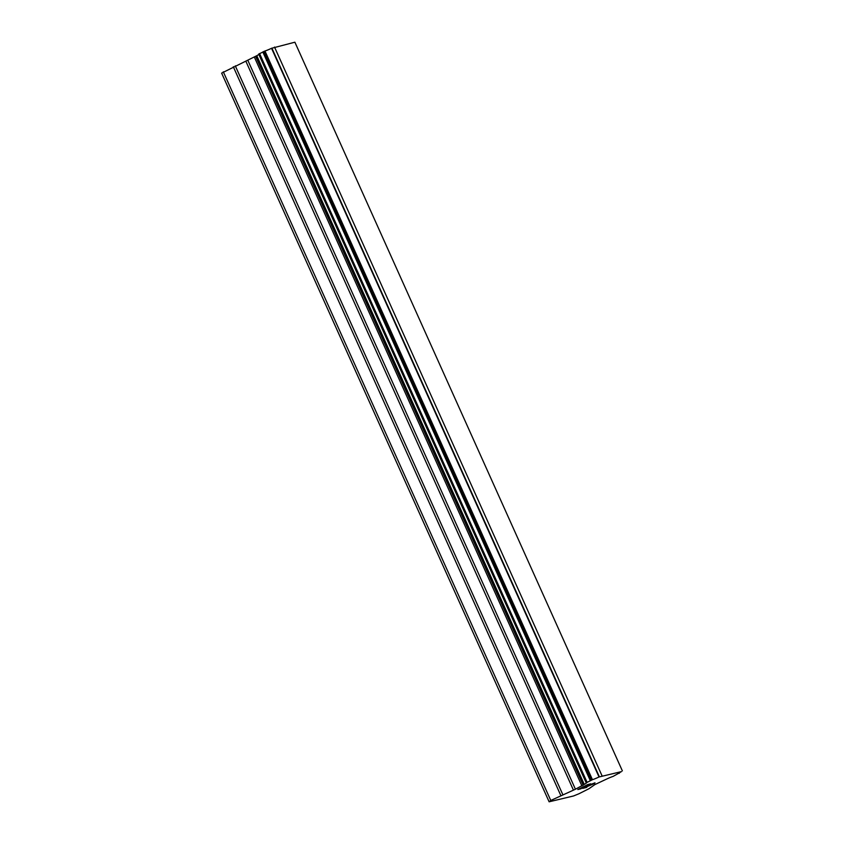 <?xml version="1.0" encoding="UTF-8"?>
<svg xmlns="http://www.w3.org/2000/svg" width="844" height="844" viewBox="0 0 844 844"><rect width="100%" height="100%" fill="white"/><g stroke="black" fill="none" stroke-linecap="round" stroke-linejoin="round"><path stroke-width="1.27" d="M587.466 784.793L583.478 786.798L590.178 784.129L587.456 784.772M583.478 786.798L584.871 786.46M584.301 786.777L582.814 787.135L584.291 786.756M582.814 787.135L578.836 789.14L582.803 787.114M578.836 789.14L581.463 788.507M577.897 789.509L580.872 788.802L577.813 789.551L587.772 784.54L590.758 783.833M591.338 784.213L594.999 782.821M594.809 783.116L594.092 783.548L594.809 783.095M594.092 783.548L593.11 784.044L594.092 783.527M593.11 784.044L591.908 784.582L593.1 784.023M591.908 784.582L589.281 785.701L591.897 784.561M589.281 785.701L584.09 787.874L589.27 785.68M584.09 787.874L586.896 787.209M582.803 788.338L586.306 787.505L582.687 788.391L594.313 783.158M590.789 784.487L591.327 784.192M619.348 773.294L619.296 773.283A6.879 0.622 -24.2 0 1 619.074 773.231A6.879 0.622 -24.2 0 1 621.384 771.638L599.029 776.976A6.879 0.622 -24.2 0 1 592.446 779.698L586.242 782.81A6.879 0.622 -24.2 0 1 586.464 782.863A6.879 0.622 -24.2 0 1 584.259 784.392L575.429 789.235L550.784 800.471L549.117 801.8L558.77 799.5L573.593 795.955L578.995 793.74L588.996 788.707L594.841 784.604L606.667 779.044A6.879 0.622 -24.2 0 1 613.113 776.396L619.211 772.988M258.844 54.417A6.879 0.622 -24.2 0 1 256.776 55.715L221.634 73.122L549.117 801.8M622.366 770.878L294.883 42.2L271.546 48.298A6.879 0.622 -24.2 0 1 264.963 51.009L258.707 54.121L586.211 782.757M602.004 775.741L274.522 47.064M599.367 776.828L271.884 48.15M599.029 776.976L271.546 48.298M592.446 779.698L264.963 51.009M591.855 779.909L264.372 51.231M584.259 784.392L256.776 55.715M583.995 784.593L256.513 55.915M550.784 800.471L223.301 71.793M591.275 780.151L263.792 51.463M590.283 780.605L262.8 51.917M587.044 782.23L259.562 53.541M586.411 782.599L258.929 53.91M586.253 782.726L258.77 54.048M583.204 785.226L255.721 56.548M581.927 785.964L254.445 57.286M575.429 789.235L247.946 60.557M573.445 790.142L245.963 61.454M562.769 794.531L235.286 65.853M560.785 795.438L233.303 66.76M586.19 782.799L258.707 54.121"/></g></svg>
